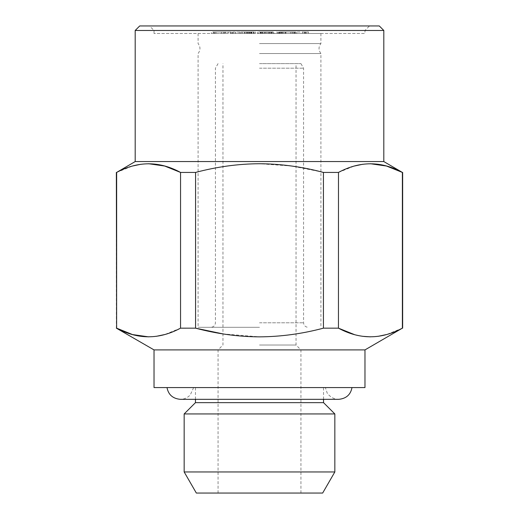 <?xml version="1.0" encoding="UTF-8"?>
<svg xmlns="http://www.w3.org/2000/svg" width="519" height="519" viewBox="0 0 519 519"><rect width="100%" height="100%" fill="white"/><g stroke="black" fill="none" stroke-linecap="round" stroke-linejoin="round"><path stroke-width="0.39" stroke-dasharray="2.6 1.95" d="M195.572 172.431L180.547 172.431L180.547 328.157L195.572 328.157L195.572 172.431C216.955 166.748 238.266 163.848 259.5 163.732L291.853 166.061L320.904 171.795M323.428 328.157L338.453 328.157L338.453 172.431L323.428 172.431L323.428 328.157C302.272 333.814 280.961 336.714 259.5 336.857L222.962 333.905M116.353 328.157L116.353 172.431M180.515 328.17L164.685 334.554M156.355 336.312L148.583 336.857M154.026 349.903L364.974 349.903M402.348 328.17L386.519 334.554M378.189 336.312L370.417 336.857M362.645 336.312L354.315 334.554M402.647 172.431L402.647 328.157M135.193 161.558L383.807 161.558M116.652 172.418L132.481 166.035M140.811 164.276L148.583 163.732M338.485 172.418L354.315 166.035M362.645 164.276L370.417 163.732M250.716 33.482L247.025 33.482L247.025 31.977L247.063 33.482L253.525 33.482L253.525 31.977L253.486 33.482L250.716 33.482L250.716 31.977L247.063 31.977L249.866 31.977L249.866 33.482M249.866 31.977L250.716 31.977M259.5 43.57L320.904 43.57L259.5 43.57M259.5 53.535L320.904 53.535L259.5 53.535M154.026 387.576L364.974 387.576M232.772 33.482L254.057 33.482L232.772 33.482L232.772 31.977L228.282 31.977L228.282 33.482M223.663 33.482L228.198 33.482L228.198 31.977L227.296 31.977L227.296 33.482L211.356 33.482L211.356 31.977L213.497 31.977L213.497 33.482L223.663 33.482L223.663 31.977L224.74 31.977L224.74 33.482L225.48 33.482L225.48 31.977L224.74 31.977L227.296 31.977L224.98 31.977L224.98 33.482M281.759 33.482L277.12 33.482L285.963 33.482L279.443 33.482L281.759 33.482L281.759 31.977L281.382 31.977L281.382 33.482M305.672 33.482L306.113 33.482L306.113 31.977L305.672 31.977L305.672 33.482L294.202 33.482L305.672 33.482M304.478 31.977L294.202 31.977L308.234 31.977L304.478 31.977L304.478 33.482M251.819 33.482L251.851 31.977L251.819 33.482L246.661 33.482L246.661 31.977L246.687 33.482L251.819 33.482M249.594 31.977L246.687 31.977L251.819 31.977L249.594 31.977L249.594 33.482M260.434 33.482L258.637 33.482L258.637 31.977L258.702 33.482L273.993 33.482L273.993 31.977L273.928 33.482L260.434 33.482L260.434 31.977L259.247 31.977L259.247 33.482M259.247 31.977L260.953 31.977L260.953 33.482M296.667 31.977L296.784 33.482L296.667 31.977M290.53 33.482L283.53 33.482L290.53 33.482L290.53 31.977L293.079 31.977L293.079 33.482M281.382 31.977L285.963 31.977L279.443 31.977L280.558 31.977L280.558 33.482M280.558 31.977L281.759 31.977M268.686 33.482L257.418 33.482L271.962 33.482L268.686 33.482L268.686 31.977L262.543 31.977L262.543 33.482M279.443 31.977L279.722 33.482L279.443 31.977M266.922 33.482L271.761 33.482L263.204 33.482L266.922 33.482L266.922 31.977L271.761 31.977L271.761 33.482L271.826 31.977L270.386 31.977L270.386 33.482M270.386 31.977L263.204 31.977L263.204 33.482M263.204 31.977L266.922 31.977M262.543 31.977L269.257 31.977L260.823 31.977L260.823 33.482L260.882 31.977L262.192 31.977L262.192 33.482M262.192 31.977L269.367 31.977L265.696 31.977L265.696 33.482L265.696 31.977L261.18 31.977L261.18 33.482M259.5 345.012L296.038 345.012L259.5 345.012M259.5 63.616L300.936 63.616L259.5 63.616M259.5 68.184L303.576 68.184L259.5 68.184M259.5 349.903L300.936 349.903L259.5 349.903M248.919 31.977L248.919 33.482M259.5 327.307L198.096 327.307L259.5 327.307M224.98 31.977L213.497 31.977L214.782 31.977L214.782 33.482M268.998 33.482L260.33 33.482L268.998 33.482L268.998 31.977L260.33 31.977L263.393 31.977L263.393 33.482M285.963 31.977L285.963 33.482M285.307 31.977L285.307 33.482M232.577 33.482L233.089 33.482L233.089 31.977L235.418 31.977L235.418 33.482L235.418 31.977L232.577 31.977L232.577 33.482M369.496 25.95L149.504 25.95L369.496 25.95L364.974 30.472L154.026 30.472L364.974 30.472L364.974 33.482L154.026 33.482L364.974 33.482M250.943 33.482L244.709 33.482L250.943 33.482L250.943 31.977L255.471 31.977L255.523 33.482L255.523 31.977L248.705 31.977L248.705 33.482M195.462 402.647L323.538 402.647M293.079 31.977L286.086 31.977L286.086 33.482M269.186 31.977L269.186 33.482M214.782 31.977L223.481 31.977L215.91 31.977L215.91 33.482L215.91 31.977L223.663 31.977M221.425 31.977L221.425 33.482M260.953 31.977L270.509 31.977L270.509 33.482M270.509 31.977L272.138 31.977L272.138 33.482M248.705 31.977L241.835 31.977L241.835 33.482L242.152 31.977L244.767 31.977L239.175 31.977L239.175 33.482M228.282 31.977L254.057 31.977L244.702 31.977L244.702 33.482L244.657 31.977L244.709 33.482M272.138 31.977L273.299 31.977L273.299 33.482M308.941 33.482L308.234 33.482L308.234 31.977L308.941 31.977L308.941 33.482M305.769 31.977L305.769 33.482M291.834 33.482L295.746 33.482L291.834 33.482L291.834 31.977L293.196 31.977L293.196 33.482M261.18 31.977L258.52 31.977L258.52 33.482M268.745 31.977L268.745 33.482L269.257 33.482L269.257 31.977L268.745 31.977M293.196 31.977L295.746 31.977L295.746 33.482M295.746 31.977L294.383 31.977L294.383 33.482M244.605 31.977L244.605 33.482M258.52 31.977L266.305 31.977L266.305 33.482M279.319 31.977L279.319 33.482M281.849 31.977L281.849 33.482M285.002 31.977L285.002 33.482M257.398 33.482L257.418 31.977L257.398 33.482M263.393 31.977L268.998 31.977M196.338 493.05L322.662 493.05M244.709 31.977L247.479 31.977L245.026 31.977L245.026 33.482L245.078 31.977L250.943 31.977M247.479 31.977L247.479 33.482M135.193 30.472L383.807 30.472M139.708 25.95L379.292 25.95M259.5 33.482L320.904 33.482L259.5 33.482M276.445 33.482L277.12 33.482L277.12 31.977L276.445 31.977L276.445 33.482M292.048 33.482L294.202 33.482L294.202 31.977L292.048 31.977L292.048 33.482M253.869 33.482L253.823 31.977L253.869 33.482M266.305 31.977L272.047 31.977L272.047 33.482L271.962 31.977L271.924 33.482L271.924 31.977L269.069 31.977L269.069 33.482M184.161 471.953L334.839 471.953M184.161 413.941L334.839 413.941M278.671 31.977L278.671 33.482M280.623 31.977L280.623 33.482M278.015 31.977L278.015 33.482M279.968 31.977L279.968 33.482M239.175 31.977L232.772 31.977M286.086 31.977L283.53 31.977L283.53 33.482M283.53 31.977L290.53 31.977M283.27 31.977L283.27 33.482M269.367 31.977L269.367 33.482M273.299 31.977L271.606 31.977L271.606 33.482M271.606 31.977L267.103 31.977L267.103 33.482M302.791 31.977L302.791 33.482M304.913 31.977L304.913 33.482M251.916 31.977L251.916 33.482M294.383 31.977L291.834 31.977M267.103 31.977L262.043 31.977L262.043 33.482M251.397 31.977L251.397 33.482M223.481 31.977L223.481 33.482M244.767 31.977L244.767 33.482M242.094 31.977L242.094 33.482M230.657 31.977L230.657 33.482M295.369 31.977L295.369 33.482M235.315 31.977L235.315 33.482M240.544 31.977L240.544 33.482M269.069 31.977L268.686 31.977M254.057 31.977L254.057 33.482M265.514 31.977L265.514 33.482M231.286 31.977L231.286 33.482M262.043 31.977L260.434 31.977M282.621 31.977L282.621 33.482M260.337 31.977L260.337 33.482L260.33 31.977M264.437 31.977L264.437 33.482M264.203 31.977L264.203 33.482M250.969 31.977L250.969 33.482M268.907 31.977L268.907 33.482M248.569 31.977L248.569 33.482M259.5 322.786L303.576 322.786L259.5 322.786M320.904 33.482L320.904 43.57C318.407 46.833 318.407 50.155 320.904 53.535L320.904 327.307M198.096 33.482L198.096 43.57C200.594 46.833 200.594 50.155 198.096 53.535L198.096 327.307M193.626 387.576L190.298 394.875C187.599 397.775 184.277 399.26 180.32 399.332L338.68 399.332C332.569 399.669 327.178 393.843 327.009 392.52L325.374 387.576M300.936 493.05L300.936 349.903L296.038 345.012L296.038 63.616M218.064 493.05L218.064 349.903L222.962 345.012L222.962 63.616M218.064 63.616L215.424 68.184L215.424 322.786C215.184 325.504 213.679 327.009 210.909 327.307M300.936 63.616L303.576 68.184L303.576 322.786C303.816 325.504 305.321 327.009 308.091 327.307M154.026 33.482L154.026 30.472L149.504 25.95M323.538 399.332L323.538 387.576M195.462 399.332L195.462 387.576M279.417 33.482L279.417 31.977M269.283 33.482L269.283 31.977M271.379 33.482L271.379 31.977M294.837 33.482L294.837 31.977M214.191 33.482L214.191 31.977"/><path stroke-width="0.78" d="M148.583 163.732L164.653 166.028L180.547 172.431C159.346 160.929 138.035 160.929 116.619 172.431L135.193 161.558L383.807 161.558L402.381 172.431C381.18 160.929 359.868 160.929 338.453 172.431L323.428 172.431C302.272 166.781 280.961 163.881 259.5 163.732C238.279 163.848 216.968 166.748 195.572 172.431L195.572 328.157C216.955 333.847 238.266 336.747 259.5 336.857C280.948 336.714 302.259 333.814 323.428 328.157L323.428 172.431L320.904 171.795M222.962 333.905L195.572 328.157L180.515 328.17M148.583 336.857L132.514 334.567L116.619 328.157C137.82 339.666 159.132 339.666 180.547 328.157L180.547 172.431L195.572 172.431M116.652 172.418L116.619 328.157L116.353 172.431M164.685 334.554L156.355 336.312M154.026 349.903L154.026 387.576L364.974 387.576L364.974 349.903L154.026 349.903L116.353 328.157M364.974 349.903L402.348 328.17M386.519 334.554L378.189 336.312M370.417 336.857L362.645 336.312M354.315 334.554L338.453 328.157C359.654 339.666 380.965 339.666 402.381 328.157L402.381 172.431L386.486 166.028L370.417 163.732M338.485 172.418L338.453 328.157L323.428 328.157M132.481 166.035L140.811 164.276M354.315 166.035L362.645 164.276M323.538 399.332L323.538 402.647L195.462 402.647L195.462 399.332M383.807 161.558L383.807 30.472L135.193 30.472L135.193 161.558M383.807 30.472L379.292 25.95L139.708 25.95L135.193 30.472M334.839 471.953L184.161 471.953L184.161 413.941L334.839 413.941L334.839 471.953L322.662 493.05L196.338 493.05L184.161 471.953M167.014 387.576C168.357 394.7 172.795 398.618 180.32 399.332L338.68 399.332C346.205 398.618 350.643 394.7 351.986 387.576M402.647 328.157L402.647 172.431M195.462 402.647L184.161 413.941M323.538 402.647L334.839 413.941"/></g></svg>
